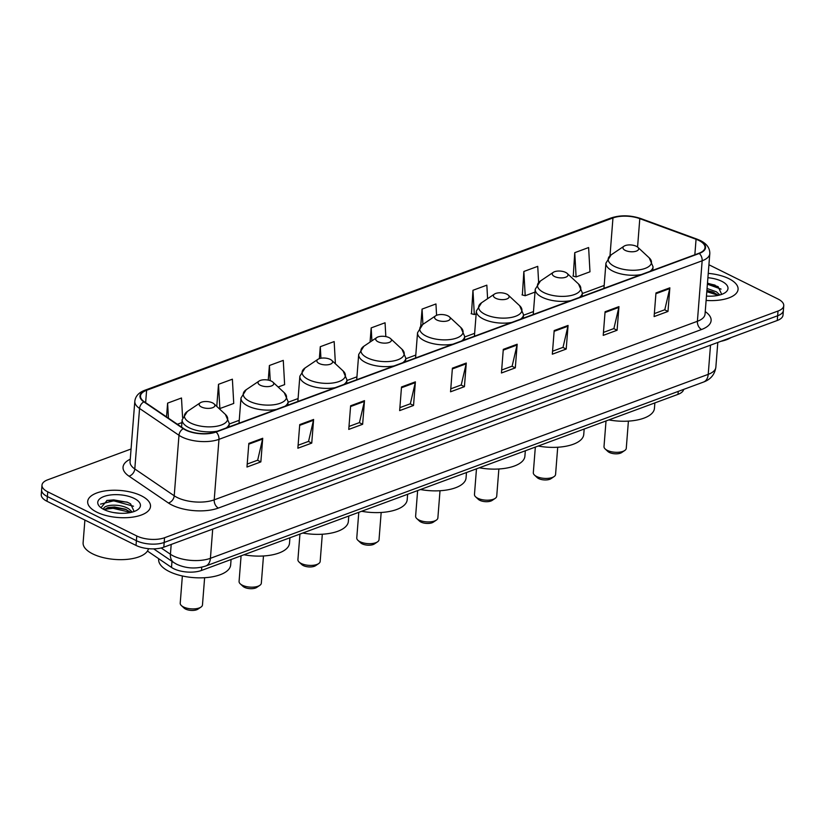 <?xml version="1.0" encoding="UTF-8"?>
<svg xmlns="http://www.w3.org/2000/svg" width="825" height="825" viewBox="0 0 825 825"><rect width="100%" height="100%" fill="white"/><g stroke="black" fill="none" stroke-linecap="round" stroke-linejoin="round"><path stroke-width="1.24" d="M683.678 389.39A19.697 8.477 -175.5 0 1 677.995 394.36L201.486 570.457A19.697 8.477 -175.5 0 1 171.497 567.414L147.458 551.048M131.062 449.006L47.726 479.81A19.697 8.477 4.5 0 0 41.992 485.152L41.25 494.608A19.697 8.477 4.5 0 0 47.004 501.28L136.022 545.418A19.697 8.477 4.5 0 0 163.804 547.181L777.274 320.482A19.697 8.477 4.5 0 0 783.007 315.14L783.379 310.406A19.697 8.477 4.5 0 1 777.645 315.758A19.697 8.477 4.5 0 0 783.379 310.406L783.75 305.683A19.697 8.477 4.5 0 0 777.996 299.011L708.923 264.763M41.992 485.152A19.697 8.477 4.5 0 0 47.757 491.834L136.764 535.961A19.697 8.477 4.5 0 0 164.557 537.735L164.185 542.458L777.645 315.758L164.185 542.458A19.697 8.477 4.5 0 1 136.393 540.695A19.697 8.477 4.5 0 0 164.185 542.458L163.804 547.181M47.757 491.834L47.376 496.557L136.393 540.695L47.376 496.557A19.697 8.477 4.5 0 1 41.621 489.885A19.697 8.477 4.5 0 0 47.376 496.557L47.004 501.28M728.857 278.654A31.515 13.571 4.5 0 0 708.242 273.374A31.515 13.571 4.5 0 1 728.857 278.654A31.515 13.571 4.5 0 1 738.076 289.327A31.515 13.571 4.5 0 0 728.857 278.654M141.302 495.773A31.515 13.571 4.5 0 0 107.539 490.597A31.515 13.571 4.5 0 0 87.677 501.507A31.515 13.571 4.5 0 0 96.886 512.191A31.515 13.571 4.5 0 0 130.649 517.378A31.515 13.571 4.5 0 0 150.511 506.457A31.515 13.571 4.5 0 0 141.302 495.773A31.515 13.571 4.5 0 0 107.539 490.597A31.515 13.571 4.5 0 0 87.677 501.507A31.515 13.571 4.5 0 0 96.886 512.191A31.515 13.571 4.5 0 0 130.649 517.378A31.515 13.571 4.5 0 0 150.511 506.457A31.515 13.571 4.5 0 0 141.302 495.773M698.868 240.457A21.007 9.044 -175.5 0 1 705.004 247.572A21.007 9.044 -175.5 0 1 698.899 253.275L215.707 431.836A21.007 9.044 -175.5 0 1 183.717 428.588L144.292 401.754A21.007 9.044 -175.5 0 1 140.498 396A21.007 9.044 -175.5 0 1 146.613 390.287L612.965 217.955A21.007 9.044 -175.5 0 1 639.798 218.646L696.063 239.26A21.007 9.044 -175.5 0 1 698.868 240.457M699.239 240.312A21.532 9.271 4.5 0 0 696.362 239.095L640.097 218.481A21.532 9.271 4.5 0 0 612.593 217.769L146.242 390.101A21.532 9.271 4.5 0 0 143.859 401.858L183.284 428.691A21.532 9.271 4.5 0 0 216.078 432.022L699.27 253.461A21.532 9.271 4.5 0 0 699.239 240.312M707.417 283.903A26.266 11.303 -175.5 0 1 714.368 284.924M248.841 443.396L246.974 467.032L260.855 461.897L262.721 438.271L248.841 443.396M247.211 464.062L257.668 460.195L262.597 439.055A5.249 3.465 -110.3 0 0 262.721 438.271M257.524 460.247L260.855 461.897M299.733 424.586L297.866 448.222L311.747 443.097L313.613 419.461L299.733 424.586M298.103 445.252L308.56 441.385L313.49 420.255A5.249 3.465 -110.3 0 0 313.613 419.461M308.416 441.437L311.747 443.097M350.625 405.787L348.758 429.412L362.639 424.287L364.495 400.651L350.625 405.787M348.996 426.442L359.452 422.586L364.382 401.445A5.249 3.465 -110.3 0 0 364.495 400.651M359.308 422.637L362.639 424.287M401.507 386.977L399.651 410.613L413.531 405.477L415.387 381.851L401.507 386.977M399.888 407.643L410.345 403.776L415.274 382.645A5.249 3.465 -110.3 0 0 415.387 381.851M410.2 403.827L413.531 405.477M655.968 292.947L654.112 316.583L667.982 311.448L669.848 287.822L655.968 292.947M654.338 313.613L664.795 309.746L669.725 288.606A5.249 3.465 -110.3 0 0 669.848 287.822M664.651 309.798L667.982 311.448M605.076 311.757L603.219 335.383L617.09 330.258L618.956 306.622L605.076 311.757M603.446 332.413L613.903 328.556L618.833 307.416A5.249 3.465 -110.3 0 0 618.956 306.622M613.769 328.608L617.09 330.258M554.183 330.557L552.327 354.193L566.208 349.058L568.064 325.432L554.183 330.557M552.554 351.223L563.021 347.356L567.94 326.226A5.249 3.465 -110.3 0 0 568.064 325.432M562.877 347.407L566.208 349.058M503.291 349.367L501.435 372.993L515.316 367.868L517.172 344.231L503.291 349.367M501.662 370.033L512.129 366.166L517.048 345.025A5.249 3.465 -110.3 0 0 517.172 344.231M511.985 366.218L515.316 367.868M452.399 368.167L450.543 391.803L464.423 386.677L466.28 363.041L452.399 368.167M450.78 388.833L461.237 384.966L466.156 363.835A5.249 3.465 -110.3 0 0 466.28 363.041M461.093 385.028L464.423 386.677M706.118 300.424A31.515 13.571 4.5 0 0 738.076 289.327A31.515 13.571 4.5 0 1 706.118 300.424M164.557 537.735L778.016 311.035A19.697 8.477 4.5 0 0 783.75 305.683M278.159 387.018L284.625 384.625L283.274 360.381L269.393 365.506L268.249 380.108M218.501 384.316L219.862 408.561L233.743 403.435L232.382 379.191L218.501 384.316L216.769 406.405M182.583 417.512L181.49 397.99L167.609 403.126L166.526 416.893M436.58 315.305L435.951 303.961L422.07 309.097L420.729 326.123M487.596 298.691L486.843 285.161L472.962 290.287L471.477 313.778M538.632 282.428L537.735 266.351L523.854 271.477L522.369 294.968M574.747 252.677L576.097 276.922L589.978 271.796L588.617 247.541L574.747 252.677L573.262 276.169M335.404 363.784L334.166 341.571L320.286 346.706L319.347 358.627M385.832 336.6L385.058 322.771L371.178 327.896L370.064 342.076M371.178 327.896L371.9 340.838M422.07 309.097L422.926 324.359M472.962 290.287L474.313 314.531L476.169 313.851M474.313 314.531L471.116 313.686M523.854 271.477L525.205 295.732L535.012 292.102M525.205 295.732L522.008 294.876M576.097 276.922L572.901 276.066M320.286 346.706L320.935 358.236M269.393 365.506L270.239 380.655M219.862 408.561L218.79 408.282M177.365 424.267L181.923 422.586M167.609 403.126L168.455 418.203M720.957 341.302A32.835 14.138 4.5 0 0 731.074 337.559M706.468 295.989L707.19 296.123M707.056 288.482L716.42 291.813L719.874 294.958M706.912 290.359L712.852 292.019L718.451 295.319M706.458 296.082A21.409 9.219 4.5 0 0 725.062 292.72A21.409 9.219 4.5 0 0 721.741 281.284A21.409 9.219 4.5 0 0 707.902 277.716M721.7 294.381L718.132 286.677L707.479 283.078M707.396 284.192L721.071 289.101M706.808 291.699L718.358 295.329M707.468 283.253L715.203 285.213M706.881 290.761L713.976 292.493M606.024 420.967L604.003 446.573A11.158 4.806 4.5 0 0 605.179 448.965L607.87 451.471A7.879 3.393 4.5 0 0 609.355 452.451A7.879 3.393 4.5 0 0 621.679 452.564L624.731 450.502A11.158 4.806 4.5 0 0 626.268 448.326L628.403 421.121M605.179 448.965A11.158 4.806 4.5 0 0 607.272 450.357A11.158 4.806 4.5 0 0 624.731 450.502M625.257 250.398A7.879 3.393 4.5 0 0 635.405 251.398A7.879 3.393 4.5 0 0 637.838 247.273A7.879 3.393 4.5 0 0 636.353 246.293A7.879 3.393 4.5 0 0 624.03 246.19A7.879 3.393 4.5 0 0 625.257 250.398M608.86 419.915A36.114 15.551 4.5 0 0 654.442 408.334L654.864 402.909M535.332 447.088L533.311 472.694A11.158 4.806 4.5 0 0 534.487 475.087L537.178 477.593A7.879 3.393 4.5 0 0 538.663 478.582A7.879 3.393 4.5 0 0 550.987 478.686L554.039 476.623A11.158 4.806 4.5 0 0 555.576 474.447L557.71 447.243M534.487 475.087A11.158 4.806 4.5 0 0 536.58 476.479A11.158 4.806 4.5 0 0 554.039 476.623M554.565 276.519A7.879 3.393 4.5 0 0 564.712 277.52A7.879 3.393 4.5 0 0 567.146 273.395A7.879 3.393 4.5 0 0 565.661 272.415A7.879 3.393 4.5 0 0 553.338 272.312A7.879 3.393 4.5 0 0 554.565 276.519M538.168 446.036A36.114 15.551 4.5 0 0 583.749 434.455L584.172 429.041M476.479 468.837L474.468 494.443A11.158 4.806 4.5 0 0 475.633 496.836L478.335 499.342A7.879 3.393 4.5 0 0 479.81 500.321A7.879 3.393 4.5 0 0 492.143 500.424L495.196 498.372A11.158 4.806 4.5 0 0 496.722 496.196L498.867 468.992M475.633 496.836A11.158 4.806 4.5 0 0 477.727 498.228A11.158 4.806 4.5 0 0 495.196 498.372M495.712 298.268A7.879 3.393 4.5 0 0 505.859 299.269A7.879 3.393 4.5 0 0 508.293 295.144A7.879 3.393 4.5 0 0 506.818 294.164A7.879 3.393 4.5 0 0 494.484 294.061A7.879 3.393 4.5 0 0 495.712 298.268M479.325 467.785A36.114 15.551 4.5 0 0 524.896 456.204L525.329 450.78M417.636 490.576L415.614 516.192A11.158 4.806 4.5 0 0 416.79 518.585L419.482 521.091A7.879 3.393 4.5 0 0 420.967 522.07A7.879 3.393 4.5 0 0 433.29 522.173L436.343 520.121A11.158 4.806 4.5 0 0 437.869 517.945L440.014 490.731M416.79 518.585A11.158 4.806 4.5 0 0 418.883 519.977A11.158 4.806 4.5 0 0 436.343 520.121M436.868 320.007A7.879 3.393 4.5 0 0 447.016 321.007A7.879 3.393 4.5 0 0 449.45 316.893A7.879 3.393 4.5 0 0 447.965 315.913A7.879 3.393 4.5 0 0 435.641 315.8A7.879 3.393 4.5 0 0 436.868 320.007M420.472 489.534A36.114 15.551 4.5 0 0 466.053 477.953L466.476 472.529M358.782 512.325L356.771 537.941A11.158 4.806 4.5 0 0 357.937 540.323L360.638 542.84A7.879 3.393 4.5 0 0 362.113 543.819A7.879 3.393 4.5 0 0 374.447 543.923L377.499 541.87A11.158 4.806 4.5 0 0 379.026 539.684L381.171 512.48M357.937 540.323A11.158 4.806 4.5 0 0 360.03 541.716A11.158 4.806 4.5 0 0 377.499 541.87M378.015 341.756A7.879 3.393 4.5 0 0 388.162 342.757A7.879 3.393 4.5 0 0 390.596 338.642A7.879 3.393 4.5 0 0 389.122 337.652A7.879 3.393 4.5 0 0 376.788 337.549A7.879 3.393 4.5 0 0 378.015 341.756M361.628 511.273A36.114 15.551 4.5 0 0 407.199 499.702L407.632 494.278M299.939 534.074L297.918 559.68A11.158 4.806 4.5 0 0 299.093 562.072L301.785 564.578A7.879 3.393 4.5 0 0 303.26 565.568A7.879 3.393 4.5 0 0 315.593 565.672L318.646 563.609A11.158 4.806 4.5 0 0 320.172 561.433L322.317 534.229M299.093 562.072A11.158 4.806 4.5 0 0 301.187 563.465A11.158 4.806 4.5 0 0 318.646 563.609M319.172 363.505A7.879 3.393 4.5 0 0 329.319 364.506A7.879 3.393 4.5 0 0 331.753 360.381A7.879 3.393 4.5 0 0 330.268 359.401A7.879 3.393 4.5 0 0 317.945 359.298A7.879 3.393 4.5 0 0 319.172 363.505M302.775 533.022A36.114 15.551 4.5 0 0 348.356 521.441L348.779 516.027M241.086 555.823L239.075 581.429A11.158 4.806 4.5 0 0 240.24 583.822L242.942 586.327A7.879 3.393 4.5 0 0 244.417 587.307A7.879 3.393 4.5 0 0 256.74 587.421L259.803 585.358A11.158 4.806 4.5 0 0 261.329 583.182L263.474 555.978M240.24 583.822A11.158 4.806 4.5 0 0 242.333 585.214A11.158 4.806 4.5 0 0 259.803 585.358M260.318 385.254A7.879 3.393 4.5 0 0 270.466 386.255A7.879 3.393 4.5 0 0 272.9 382.13A7.879 3.393 4.5 0 0 271.425 381.15A7.879 3.393 4.5 0 0 259.091 381.047A7.879 3.393 4.5 0 0 260.318 385.254M243.922 554.771A36.114 15.551 4.5 0 0 289.503 543.19L289.926 537.766M182.366 575.974L180.221 603.178A11.158 4.806 4.5 0 0 181.387 605.571L184.088 608.077A7.879 3.393 4.5 0 0 185.563 609.056A7.879 3.393 4.5 0 0 197.897 609.159L200.949 607.107A11.158 4.806 4.5 0 0 202.476 604.931L204.621 577.717M181.387 605.571A11.158 4.806 4.5 0 0 183.49 606.963A11.158 4.806 4.5 0 0 200.949 607.107M201.465 407.003A7.879 3.393 4.5 0 0 211.623 408.004A7.879 3.393 4.5 0 0 214.057 403.879A7.879 3.393 4.5 0 0 212.572 402.899A7.879 3.393 4.5 0 0 200.248 402.796A7.879 3.393 4.5 0 0 201.465 407.003M158.699 558.7L158.648 559.268A36.114 15.551 4.5 0 0 169.208 571.508A36.114 15.551 4.5 0 0 207.89 577.448A36.114 15.551 4.5 0 0 230.66 564.939L231.083 559.515M84.892 520.07L83.108 542.768A32.835 14.138 4.5 0 0 92.709 553.884A32.835 14.138 4.5 0 0 127.04 559.371A32.835 14.138 4.5 0 0 148.459 548.677M113.933 512.614L119.635 513.253M132.309 512.088L128.855 508.932C120.038 503.095 101.836 504.673 103.878 509.51L103.816 508.87M104.136 509.623L108.364 507.499L114.5 506.993L125.297 509.149L130.886 512.438M134.176 498.403A21.409 9.219 4.5 0 0 106.6 495.691A21.409 9.219 4.5 0 0 99.99 506.89A21.409 9.219 4.5 0 0 104.012 509.561A21.409 9.219 4.5 0 0 137.507 509.84A21.409 9.219 4.5 0 0 134.176 498.403M134.135 511.5L130.567 503.807L127.04 502.095L107.147 500.393L101.001 507.684M100.547 504.116L113.664 500.816L133.506 506.23M104.383 509.334L113.077 508.324L130.804 512.459M106.776 500.476L113.737 499.878L127.638 502.343M107.25 507.787L113.149 507.385L126.411 509.613M678.232 391.411L677.995 394.36M171.982 561.33L171.497 567.414M201.743 567.167L201.486 570.457M161.195 547.975L170.424 554.256A26.266 11.303 4.5 0 0 173.363 555.957A26.266 11.303 4.5 0 0 210.416 558.308L708.221 374.354A26.266 11.303 4.5 0 0 715.852 367.218C714.759 374.519 710.645 379.469 703.498 382.068L205.693 566.033A13.128 8.673 69.7 0 0 210.416 558.308L212.706 529.114M710.511 345.159L708.221 374.354A13.128 8.673 69.7 0 1 703.498 382.068M171.198 544.459L170.424 554.256A13.128 9.467 124.2 0 0 173.755 562.537L153.677 548.873M777.274 320.482L778.016 311.035M136.022 545.418L136.764 535.961M705.241 311.613A32.835 14.138 -175.5 0 1 701.57 329.495L218.377 508.056A6.569 4.331 69.7 0 1 214.211 499.847L697.393 321.286A26.266 11.303 4.5 0 0 705.035 314.16L705.035 314.212M218.377 508.056A32.835 14.138 -175.5 0 1 172.064 505.106A32.835 14.138 -175.5 0 1 168.393 502.982L128.968 476.149A32.835 14.138 -175.5 0 1 130.257 459.205M177.158 497.485A26.266 11.303 4.5 0 0 214.211 499.847L218.976 439.343A26.266 11.303 -175.5 0 1 178.984 435.291L139.559 408.457A26.266 11.303 -175.5 0 1 134.815 401.259L130.061 461.752A26.266 11.303 4.5 0 0 134.795 468.951L174.219 495.784A26.266 11.303 4.5 0 0 177.158 497.485M699.27 253.461A6.569 4.331 -110.3 0 1 702.158 260.793A26.266 11.303 -175.5 0 0 709.799 253.657C709.923 248.108 706.798 243.757 700.415 240.58L697.125 239.178A6.569 3.228 110.1 0 0 696.362 239.095M697.125 239.178L640.86 218.573C630.506 215.15 620.606 214.933 611.17 217.924A6.569 4.331 69.7 0 1 612.593 217.769M146.242 390.101A6.569 4.331 -110.3 0 0 144.818 390.266C138.796 392.494 135.465 396.165 134.815 401.259M143.859 401.858A6.569 4.733 124.2 0 0 139.559 408.457L134.795 468.951A6.569 4.733 -55.8 0 1 128.968 476.149M640.86 218.573A6.569 3.228 110.1 0 0 640.097 218.481M183.284 428.691A6.569 4.733 124.2 0 0 178.984 435.291L174.219 495.784A6.569 4.733 -55.8 0 1 168.393 502.982M216.078 432.022A6.569 4.331 69.7 0 1 218.976 439.343L702.158 260.793L697.393 321.286A6.569 4.331 69.7 0 0 701.57 329.495M146.613 390.287L145.633 402.672M696.063 239.26L694.846 254.781M639.798 218.646L637.57 247.046M612.965 217.955L609.995 255.709M604.178 285.45L582.326 293.525M533.486 311.572L523.473 315.274M474.633 333.321L464.63 337.023M415.779 355.07L405.776 358.762M356.936 376.819L346.933 380.511M298.083 398.558L288.08 402.26M239.24 420.307L229.237 424.009M452.337 368.94L466.156 363.835M503.229 350.14L517.048 345.025M554.122 331.33L567.94 326.226M605.014 312.52L618.833 307.416M655.906 293.721L669.725 288.606M401.455 387.75L415.274 382.645M350.563 406.55L364.382 401.445M299.671 425.36L313.49 420.255M248.779 444.17L262.597 439.055M603.941 288.368L605.932 263.113L611.15 254.853A21.718 9.353 4.5 0 0 614.522 266.444A21.718 9.353 4.5 0 0 642.5 269.208A21.718 9.353 4.5 0 0 649.203 257.843L637.838 247.273M605.932 263.113A23.636 10.178 4.5 0 0 612.841 271.126A23.636 10.178 4.5 0 0 641.324 274.55M649.914 271.373A23.636 10.178 4.5 0 0 653.06 266.826L649.203 257.843M533.249 314.49L535.239 289.235L540.458 280.974A21.718 9.353 4.5 0 0 543.83 292.566A21.718 9.353 4.5 0 0 571.808 295.329A21.718 9.353 4.5 0 0 578.511 283.965L567.146 273.395M535.239 289.235A23.636 10.178 4.5 0 0 542.149 297.248A23.636 10.178 4.5 0 0 570.632 300.671M579.222 297.505A23.636 10.178 4.5 0 0 582.368 292.947L578.511 283.965M474.406 336.239L476.386 310.984L481.604 302.723A21.718 9.353 4.5 0 0 484.987 314.315A21.718 9.353 4.5 0 0 512.954 317.078A21.718 9.353 4.5 0 0 519.657 305.714L508.293 295.144M476.386 310.984A23.636 10.178 4.5 0 0 483.306 318.997A23.636 10.178 4.5 0 0 511.789 322.42M520.379 319.244A23.636 10.178 4.5 0 0 523.524 314.696L519.657 305.714M415.552 357.988L417.543 332.733L422.761 324.462A21.718 9.353 4.5 0 0 426.133 336.064A21.718 9.353 4.5 0 0 454.111 338.817A21.718 9.353 4.5 0 0 460.814 327.463L449.45 316.893M417.543 332.733A23.636 10.178 4.5 0 0 424.452 340.746A23.636 10.178 4.5 0 0 452.935 344.169M461.526 340.993A23.636 10.178 4.5 0 0 464.671 336.445L460.814 327.463M356.709 379.727L358.689 354.482L363.907 346.211A21.718 9.353 4.5 0 0 367.29 357.813A21.718 9.353 4.5 0 0 395.257 360.566A21.718 9.353 4.5 0 0 401.961 349.212L390.596 338.642M358.689 354.482A23.636 10.178 4.5 0 0 365.599 362.484A23.636 10.178 4.5 0 0 394.092 365.918M402.683 362.742A23.636 10.178 4.5 0 0 405.828 358.184L401.961 349.212M297.856 401.476L299.846 376.231L305.064 367.96A21.718 9.353 4.5 0 0 308.437 379.562A21.718 9.353 4.5 0 0 336.414 382.315A21.718 9.353 4.5 0 0 343.118 370.951L331.753 360.381M299.846 376.231A23.636 10.178 4.5 0 0 306.756 384.233A23.636 10.178 4.5 0 0 335.239 387.668M343.829 384.491A23.636 10.178 4.5 0 0 346.974 379.933L343.118 370.951M239.013 423.225L240.993 397.97L246.211 389.709A21.718 9.353 4.5 0 0 249.593 401.301A21.718 9.353 4.5 0 0 277.561 404.064A21.718 9.353 4.5 0 0 284.264 392.7L272.9 382.13M240.993 397.97A23.636 10.178 4.5 0 0 247.902 405.983A23.636 10.178 4.5 0 0 276.396 409.406M284.986 406.24A23.636 10.178 4.5 0 0 288.131 401.682L284.264 392.7M181.562 427.123L182.15 419.719L187.368 411.458A21.718 9.353 4.5 0 0 190.74 423.05A21.718 9.353 4.5 0 0 218.718 425.813A21.718 9.353 4.5 0 0 225.421 414.449L214.057 403.879M182.15 419.719A23.636 10.178 4.5 0 0 189.059 427.732A23.636 10.178 4.5 0 0 217.542 431.155M226.132 427.979A23.636 10.178 4.5 0 0 229.278 423.431L225.421 414.449M205.693 566.033C195.907 569.106 186.275 568.528 176.777 564.3L173.755 562.537M715.852 367.218L717.802 342.468M611.17 217.924L144.818 390.266M709.799 253.657L705.035 314.16M652.792 270.322L653.06 266.826M624.03 246.19L611.15 254.853M582.099 296.443L582.368 292.947M553.338 272.312L540.458 280.974M523.246 318.192L523.524 314.696M494.484 294.061L481.604 302.723M464.392 339.931L464.671 336.445M435.641 315.8L422.761 324.462M405.549 361.68L405.828 358.184M376.788 337.549L363.907 346.211M346.696 383.429L346.974 379.933M317.945 359.298L305.064 367.96M287.853 405.178L288.131 401.682M259.091 381.047L246.211 389.709M228.999 426.917L229.278 423.431M200.248 402.796L187.368 411.458"/></g></svg>

